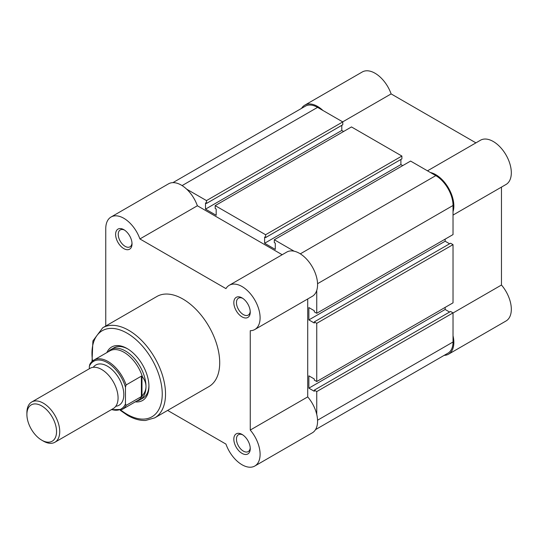 <?xml version="1.0" encoding="UTF-8"?>
<svg xmlns="http://www.w3.org/2000/svg" width="538" height="538" viewBox="0 0 538 538"><rect width="100%" height="100%" fill="white"/><g stroke="black" fill="none" stroke-linecap="round" stroke-linejoin="round"><path stroke-width="0.81" d="M315.503 429.64L447.979 353.157A24.385 14.075 60 0 0 453.03 341.993L453.03 312.894L316.748 391.577L316.748 414.462M172.9 182.644L305.382 106.161A24.385 14.075 60 0 1 317.568 107.371L182.093 185.59M317.568 107.371L342.773 121.918L206.491 200.6L186.673 189.161M206.491 200.6L206.491 203.445L342.773 124.762L342.773 121.918M341.791 125.334L341.791 130.452L205.509 209.134L205.509 202.88L206.491 203.445M205.509 209.134L216.182 215.294L216.182 209.04L215.193 208.468L215.193 205.624L351.475 126.941L401.886 156.047L265.604 234.729L215.193 205.624M341.791 130.452L343.594 131.494M265.604 234.729L265.604 237.574L401.886 158.892L401.886 156.047M400.897 159.463L400.897 164.581L264.615 243.263L264.615 237.002L265.604 237.574M316.748 290.385L316.748 313.271L453.03 234.588L453.03 205.482A24.385 14.075 60 0 0 435.793 175.623L410.588 161.07L274.306 239.753L274.306 242.598L275.288 243.169L275.288 249.424L264.615 243.263M402.706 165.623L400.897 164.581M294.125 251.199L274.306 239.753M316.748 313.271L314.286 311.845L314.286 310.708L308.866 307.581L308.866 319.908L445.148 241.226L445.148 239.141M314.286 321.899L316.748 323.318L453.03 244.635L450.568 243.216L314.286 321.899L314.286 323.035L308.866 319.908M449.586 243.781L445.148 241.226M316.748 323.318L316.748 381.523L314.286 380.104L314.286 378.967L308.866 375.84L308.866 388.16L445.148 309.478L445.148 307.393M453.03 244.635L453.03 302.84L316.748 381.523M453.03 312.894L450.568 311.468L314.286 390.151L314.286 391.287L308.866 388.16M449.586 312.04L445.148 309.478M316.748 391.577L314.286 390.151M301.569 108.36A25.542 14.748 60 0 1 304.797 105.152A25.542 14.748 60 0 1 317.568 106.423A25.542 14.748 60 0 1 322.955 110.478M304.797 105.152L362.269 71.978A25.542 14.748 60 0 1 375.04 73.242A25.542 14.748 60 0 1 391.126 93.908L475.928 142.866M430.407 172.516A25.542 14.748 60 0 1 435.793 174.675A25.542 14.748 60 0 1 453.03 211.703M427.488 170.828L480.488 140.23A25.542 14.748 60 0 1 493.259 141.494A25.542 14.748 60 0 1 509.943 164.003A25.542 14.748 60 0 1 506.029 184.473L453.03 215.072M453.03 335.779A25.542 14.748 60 0 1 448.564 354.165A25.542 14.748 60 0 1 444.173 355.356M453.03 312.988L501.47 285.026A25.542 14.748 60 0 1 506.029 320.984L448.564 354.165M501.47 285.026L501.47 187.103M342.686 121.87L391.126 93.908M54.93 442.236L113.262 408.557A23.221 13.41 -120 0 0 118.071 397.925A23.221 13.41 -120 0 0 107.936 374.556A23.221 13.41 -120 0 0 90.041 368.335L31.708 402.014A23.221 13.41 60 0 1 49.604 408.234A23.221 13.41 60 0 1 59.738 431.604A23.221 13.41 60 0 1 54.93 442.236A23.221 13.41 60 0 1 43.322 441.086L41.722 440.158A20.962 12.098 -120 0 0 56.544 431.604A20.962 12.098 -120 0 0 41.722 405.934A20.962 12.098 -120 0 0 26.9 414.489A20.962 12.098 -120 0 0 41.722 440.158M26.9 414.489L26.9 412.646A23.221 13.41 60 0 1 31.708 402.014M115.778 406.271A23.221 13.41 -120 0 0 123.821 394.61A23.221 13.41 -120 0 0 111.743 369.35A23.221 13.41 -120 0 0 93.276 367.299M136.793 400.998A29.025 16.759 -120 0 0 139.974 399.835A29.025 16.759 -120 0 0 145.986 386.546C145.966 389.828 144.796 392.787 142.476 395.43L141.386 396.58L126.114 405.396A28.447 16.422 60 0 1 122.281 409.384L138.253 400.158A28.447 16.422 -120 0 0 142.476 395.43M89.335 366.344L89.994 364.098A28.447 16.422 60 0 1 93.834 360.11A28.447 16.422 60 0 1 126.114 384.952L125.462 387.199A27.519 15.884 -120 0 0 107.398 362.659A27.519 15.884 -120 0 0 89.335 366.344L89.335 368.745M125.462 387.199L125.462 403.91L126.114 405.396M126.114 384.952L141.386 376.136L141.965 376.096L142.476 376.923C144.796 380.057 145.966 383.264 145.986 386.546A29.025 16.759 -120 0 0 133.316 357.34A29.025 16.759 -120 0 0 110.949 349.565A29.025 16.759 -120 0 0 108.346 351.731M141.965 376.096L141.965 396.15M141.386 376.136L141.386 396.58M142.476 376.923A28.447 16.422 -120 0 0 109.806 350.89L93.834 360.11L89.718 364.421M242.039 453.386A11.607 6.705 60 0 1 233.828 439.163A11.607 6.705 60 0 1 242.039 434.422L242.039 434.422A11.607 6.705 60 0 1 250.251 448.645A11.607 6.705 60 0 1 242.039 453.386M242.725 434.852A9.751 5.629 -120 0 0 238.475 434.697A9.751 5.629 -120 0 0 236.982 442.512A9.751 5.629 -120 0 0 243.351 451.106A9.751 5.629 -120 0 0 248.226 451.59A9.751 5.629 -120 0 0 250.224 447.838M123.821 248.617A11.607 6.705 60 0 1 115.609 234.4A11.607 6.705 60 0 1 123.821 229.659L123.821 229.659A11.607 6.705 60 0 1 132.025 243.875A11.607 6.705 60 0 1 123.821 248.617M124.507 230.089A9.751 5.629 -120 0 0 120.256 229.934A9.751 5.629 -120 0 0 118.763 237.749A9.751 5.629 -120 0 0 125.132 246.343A9.751 5.629 -120 0 0 130.008 246.828A9.751 5.629 -120 0 0 131.998 243.068M242.039 316.875A11.607 6.705 60 0 1 233.828 302.652A11.607 6.705 60 0 1 242.039 297.911L242.039 297.911A11.607 6.705 60 0 1 250.251 312.134A11.607 6.705 60 0 1 242.039 316.875M242.725 298.341A9.751 5.629 -120 0 0 238.475 298.186A9.751 5.629 -120 0 0 236.982 306.001A9.751 5.629 -120 0 0 243.351 314.596A9.751 5.629 -120 0 0 248.226 315.08A9.751 5.629 -120 0 0 250.224 311.327M106.867 352.592A30.881 17.828 60 0 1 127.102 348.537L127.102 348.537A30.881 17.828 60 0 1 148.939 386.358A30.881 17.828 60 0 1 135.314 401.859M127.768 348.933A29.025 16.759 -120 0 0 113.901 347.857L110.949 349.565M167.621 410.42L225.953 444.092A25.542 14.748 -120 0 0 242.039 464.758A25.542 14.748 -120 0 0 254.81 466.022A25.542 14.748 -120 0 0 250.251 430.064L250.251 330.709A25.542 14.748 -120 0 0 254.81 329.512A25.542 14.748 -120 0 0 254.81 300.016A25.542 14.748 -120 0 0 229.269 285.274A25.542 14.748 -120 0 0 225.953 288.624L139.907 238.946A25.542 14.748 -120 0 0 111.05 217.016A25.542 14.748 -120 0 0 105.757 228.711L105.757 326.015M154.749 417.851L208.939 386.566A52.018 30.034 -120 0 0 216.908 344.885A52.018 30.034 -120 0 0 182.927 299.047A52.018 30.034 -120 0 0 156.921 296.472L102.738 327.756A52.018 30.034 60 0 1 128.743 330.332A52.018 30.034 60 0 1 162.725 376.17A52.018 30.034 60 0 1 154.749 417.851L145.603 420.46C139.84 420.682 133.834 418.994 127.58 415.39L120.23 410.286M111.05 217.016L168.515 183.835A25.542 14.748 -120 0 1 197.372 205.765L282.174 254.723M254.81 329.512L312.282 296.337A25.542 14.748 -120 0 0 312.282 266.841A25.542 14.748 -120 0 0 286.734 252.093L229.269 285.274M307.716 298.967L307.716 396.889L250.251 430.064M254.81 466.022L312.282 432.848A25.542 14.748 -120 0 0 307.716 396.889M139.974 399.835L142.926 398.133A29.025 16.759 -120 0 0 148.932 385.585M197.372 205.765L139.907 238.946M453.03 341.993L317.554 420.212M435.793 175.623L300.312 253.842M453.03 205.482L317.554 283.701M111.628 409.499A27.519 15.884 -120 0 0 125.462 403.91M120.848 410.064A49.691 28.689 -120 0 0 127.102 414.327A49.691 28.689 -120 0 0 162.241 394.038A49.691 28.689 -120 0 0 127.102 333.177A49.691 28.689 -120 0 0 92.523 361.011M111.218 409.734L122.281 409.384M92.032 361.442L92.899 340.924L102.738 327.756"/></g></svg>
